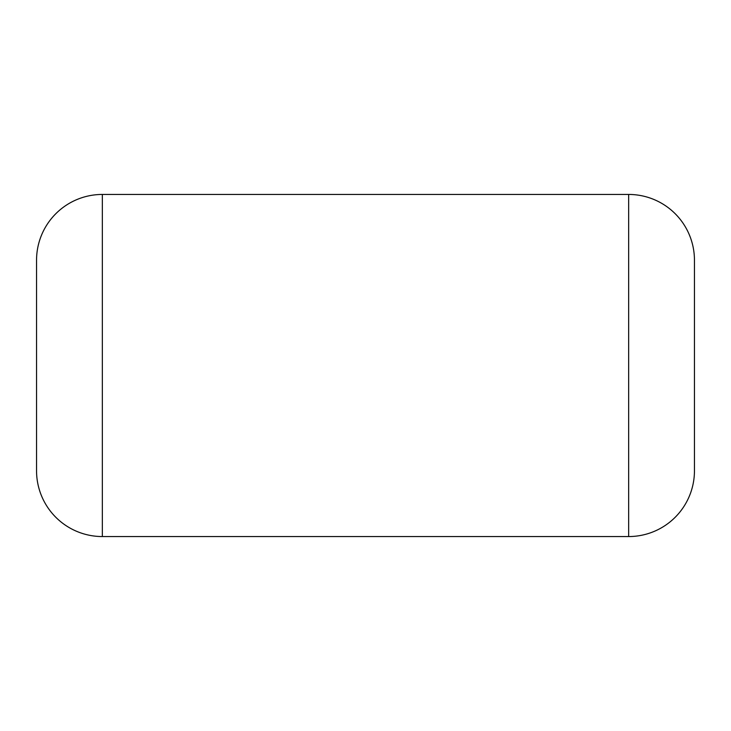 <?xml version="1.0" encoding="UTF-8"?>
<svg xmlns="http://www.w3.org/2000/svg" width="731" height="731" viewBox="0 0 731 731"><rect width="100%" height="100%" fill="white"/><g stroke="black" fill="none" stroke-linecap="round" stroke-linejoin="round"><path stroke-width="1.1" d="M694.45 365.5L694.45 470.764A65.79 65.79 0 0 1 628.66 536.554L102.34 536.554L102.34 194.446L628.66 194.446A65.79 65.79 0 0 1 694.45 260.236L694.45 365.5M36.55 260.236A65.79 65.79 0 0 1 102.34 194.446A65.79 65.79 0 0 0 36.55 260.236L36.55 470.764A65.79 65.79 0 0 0 102.34 536.554M628.66 536.554L628.66 194.446A65.79 65.79 0 0 1 694.45 260.236"/></g></svg>
